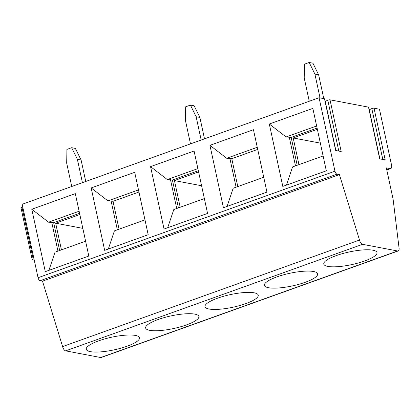 <?xml version="1.0" encoding="UTF-8"?>
<svg xmlns="http://www.w3.org/2000/svg" width="420" height="420" viewBox="0 0 420 420"><rect width="100%" height="100%" fill="white"/><g stroke="black" fill="none" stroke-linecap="round" stroke-linejoin="round"><path stroke-width="0.63" d="M390.18 168.609A4.263 2.021 -109.7 0 0 390.742 168.572A4.263 2.021 -109.7 0 0 391.524 164.981L379.465 109.221L374.02 108.187L385.198 159.894L379.685 158.844L368.508 107.137L330.01 99.818L341.192 151.526L335.68 150.476L324.497 98.768L319.079 97.739L22.171 204.283L38.052 277.725A2.845 1.349 70.3 0 0 40.115 280.707L42.509 281.164L62.606 346.584A4.263 2.021 70.3 0 0 65.657 350.858L100.711 357.525A4.263 2.021 70.3 0 0 101.278 357.488L398.181 250.945A4.263 2.021 70.3 0 0 399 247.553L393.12 199.29L386.332 167.879L390.18 168.609L386.752 169.838M32.177 259.597L21 207.884A1.433 0.341 -12.2 0 1 21.987 207.338L33.169 259.046A1.433 0.341 167.8 0 0 32.177 259.597A1.433 0.341 167.8 0 0 32.393 259.718L34.235 260.069M22.785 207.113L21.987 207.338M324.497 98.768A1.433 0.341 -12.2 0 1 324.713 98.894L335.874 150.512M325.253 101.409L327.794 100.217A1.433 0.341 -12.2 0 1 330.01 99.818M368.508 107.137A1.433 0.341 -12.2 0 1 368.718 107.263L379.88 158.881M369.264 109.778L371.805 108.586A1.433 0.341 -12.2 0 1 374.02 108.187M117.338 229.803L111.101 200.959L113.022 201.327L138.952 192.019M113.022 201.327L119.049 229.189M79.117 211.218L48.552 222.185L53.645 222.632L79.574 213.328M53.645 222.632L59.666 250.499M57.955 251.108L51.718 222.269M31.794 209.249L45.287 271.656L88.809 256.037L75.317 193.631L31.794 209.249L48.552 222.185M85.596 241.19L55.03 252.158L48.92 270.349M204.356 198.576L173.796 209.543L167.68 227.734M150.554 166.63L194.077 151.016L207.569 213.418L164.047 229.037L150.554 166.63L167.312 179.571L172.405 180.017L178.427 207.879M82.824 228.365L55.671 223.204L79.832 214.531M201.584 185.75L174.431 180.584L198.597 171.916M61.435 249.863L55.671 223.204M180.196 207.244L174.431 180.584M172.405 180.017L198.334 170.714M186.428 324.923A27.227 6.447 167.8 0 0 198.865 316.475A27.227 6.447 167.8 0 0 158.083 319.536A27.227 6.447 167.8 0 0 145.646 327.983A27.227 6.447 167.8 0 0 186.428 324.923M245.81 303.613A27.227 6.447 167.8 0 0 258.248 295.166A27.227 6.447 167.8 0 0 233.284 294.01A27.227 6.447 167.8 0 0 205.396 305.114A27.227 6.447 167.8 0 0 205.023 306.673A27.227 6.447 167.8 0 0 245.81 303.613M108.297 249.044L114.413 230.853L144.979 219.881M77.38 159.343L71.668 147.709L75.395 148.417L81.112 160.052L77.38 159.343L82.425 182.658M127.045 346.232A27.227 6.447 167.8 0 0 139.487 337.785A27.227 6.447 167.8 0 0 114.523 336.625A27.227 6.447 167.8 0 0 86.636 347.729A27.227 6.447 167.8 0 0 86.263 349.288A27.227 6.447 167.8 0 0 127.045 346.232M71.668 147.709L66.916 149.415L66.691 163.175L71.736 186.496M81.112 160.052L85.743 181.472M196.14 116.723L190.428 105.095L194.156 105.803L199.873 117.432L196.14 116.723L201.185 140.044M190.496 143.882L185.451 120.561L185.677 106.796L190.428 105.095M266.947 192.113L253.454 129.707L209.937 145.325L223.429 207.727L266.947 192.113M91.172 187.94L134.694 172.321L148.186 234.728L104.664 250.346L91.172 187.94L107.935 200.876L111.101 200.959M42.509 281.164L339.413 174.62L337.024 174.169A2.845 1.349 70.3 0 1 334.955 171.187L319.079 97.739M269.315 124.016L312.837 108.397L326.33 170.803L282.807 186.422L269.315 124.016L286.078 136.952L291.165 137.403L297.192 165.265M100.711 357.525L397.614 250.982L362.56 244.314A4.263 2.021 -109.7 0 1 359.51 240.046L62.606 346.584M199.873 117.432L204.503 138.852M33.968 258.82L33.169 259.046M138.5 189.908L107.935 200.876M236.098 187.184L229.861 158.345L231.782 158.708L237.809 186.569M209.937 145.325L226.695 158.261L229.861 158.345M263.739 177.266L233.173 188.234L227.062 206.425M197.878 168.604L167.312 179.571M176.715 208.493L170.483 179.65M305.188 282.308A27.227 6.447 167.8 0 0 317.63 273.856A27.227 6.447 167.8 0 0 276.843 276.917A27.227 6.447 167.8 0 0 264.406 285.364A27.227 6.447 167.8 0 0 305.188 282.308M364.57 260.998A27.227 6.447 167.8 0 0 377.008 252.551A27.227 6.447 167.8 0 0 352.044 251.391A27.227 6.447 167.8 0 0 324.156 262.5A27.227 6.447 167.8 0 0 323.788 264.059A27.227 6.447 167.8 0 0 364.57 260.998M397.614 250.982A4.263 2.021 70.3 0 0 398.181 250.945M339.413 174.62L359.51 240.046M257.26 147.294L226.695 158.261M231.782 158.708L257.717 149.404M320.056 97.923L314.906 74.109L309.188 62.475L304.437 64.181L304.217 77.942L309.256 101.262M286.44 185.115L292.556 166.924L323.122 155.957M320.35 143.131L293.197 137.97L317.357 129.297M298.961 164.63L293.197 137.97M291.165 137.403L317.095 128.095M295.481 165.879L289.244 137.035M316.638 125.984L286.078 136.952M309.188 62.475L312.921 63.184L318.633 74.818L323.783 98.632M318.633 74.818L314.906 74.109M334.955 171.187L38.052 277.725M362.56 244.314L65.657 350.858M337.024 174.169L40.115 280.707M371.805 108.586L382.798 159.437M327.794 100.217L338.788 151.069M390.742 168.572L386.788 169.995"/></g></svg>

